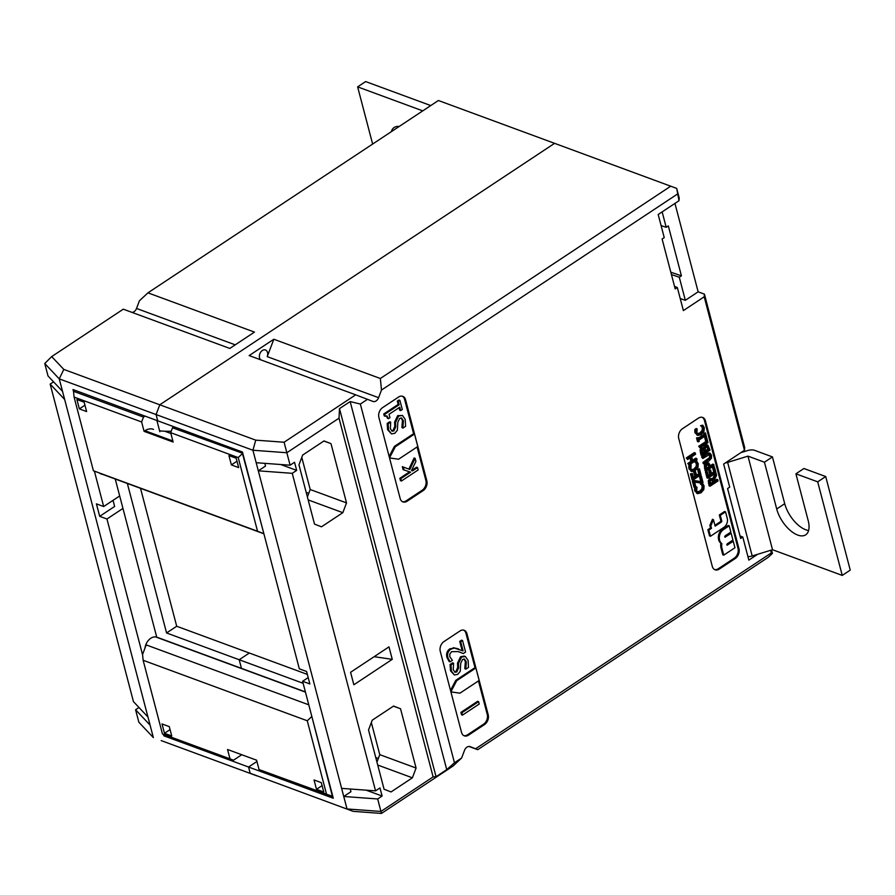 <?xml version="1.0" encoding="UTF-8"?>
<svg xmlns="http://www.w3.org/2000/svg" width="895" height="895" viewBox="0 0 895 895"><rect width="100%" height="100%" fill="white"/><g stroke="black" fill="none" stroke-linecap="round" stroke-linejoin="round"><path stroke-width="1.34" d="M438.393 100.508L554.587 143.334L159.78 404.786L63.802 369.411L51.686 356.59L123.286 309.178L229.802 348.435L254.46 332.101L147.944 292.844L438.393 100.508M132.035 312.4A5.538 3.96 110.2 0 0 136.521 308.462L139.396 300.832L147.944 292.844M161.178 740.601L257.167 775.976L161.178 740.601M63.802 369.411L59.249 378.865L156.088 414.553L159.78 404.786L554.587 143.334L676.698 188.409L678.992 200.737L679.238 198.075L676.698 188.409M44.75 363.515L59.249 378.865L62.527 391.339L48.028 375.989L44.75 363.515L51.686 356.59M138.982 707.497L135.581 709.746L138.859 722.231L153.358 737.581L62.527 391.339M53.555 381.852L50.154 384.1L133.456 701.646L147.955 716.996M150.08 725.107L135.581 709.746M64.653 399.45L50.154 384.1M102.522 474.328A11.087 7.932 -69.8 0 1 101.101 474.003A11.087 7.932 -69.8 0 1 99.725 473.254M144.968 648.114A11.087 7.932 -69.8 0 1 156.726 637.128L305.385 691.913M242.097 668.587A11.087 7.932 -69.8 0 1 243.071 669.136A11.087 7.932 110.2 0 0 242.097 668.587M156.726 637.128L122.951 508.416L106.952 519.01L99.692 516.337L96.414 503.863L103.675 506.536L94.4 471.195M73.547 391.686L72.987 389.56L157.721 420.795L156.088 414.553L157.721 420.795L242.444 452.02L299.322 668.811L306.582 671.485L309.86 683.959L302.599 681.285L333.287 798.25L248.553 767.026L250.186 773.269L353.145 811.351L250.186 773.269L248.553 767.026L163.819 735.802L163.449 734.392M103.675 506.536L119.684 495.942L115.242 479.015M142.596 654.883L106.952 519.01M163.819 735.802L165.06 734.985M122.951 508.416L119.684 495.942M99.692 516.337L114.627 506.447L113.027 500.35M303.125 683.299L239.189 659.738L249.325 653.026L239.189 659.738L241.449 668.352L239.189 659.738L166.571 632.966L127.347 483.468M256.932 761.477L248.553 767.026L256.932 761.477M166.571 632.966L176.707 626.254L307.354 674.405M770.684 550.28L771.378 552.897L772.441 553.356L768.167 557.35L477.729 749.686L468.969 746.464M771.378 552.897L475.592 748.768L477.729 749.686M674.953 203.411L698.145 291.826L704.443 294.153L704.197 296.804L744.45 450.274L744.696 447.612L704.443 294.153M772.441 553.356L771.568 550.011M670.791 186.16L380.341 378.495L381.483 390.052L677.269 194.181M757.662 554.285L748.846 560.125L742.794 537.045L740.657 538.454L727.568 488.547L729.705 487.137L723.641 464.057L744.45 450.274M381.483 390.052L378.596 397.682A5.538 3.96 -69.8 0 1 372.991 401.441A5.538 3.96 -69.8 0 1 372.946 401.43L355.684 394.829L284.095 442.231L255.757 440.15L159.78 404.786L156.088 414.553L252.916 450.241L255.757 440.15M360.349 404.048L454.459 762.764L446.728 769.633L436.055 776.703L433.124 776.894L339.015 418.178L339.496 408.623L350.158 401.564L360.349 404.048L367.498 399.315M353.145 811.351L381.471 813.432L453.071 766.019L461.607 758.031L454.459 762.764M461.607 758.031L464.494 750.402A5.538 3.96 -69.8 0 1 470.11 746.643A5.538 3.96 -69.8 0 1 470.155 746.654L475.592 748.768M704.197 296.804L683.388 310.587L677.325 287.508L675.199 288.917L662.099 239.01L664.235 237.6L658.183 214.509L678.992 200.737M698.447 418.133A7.384 5.292 -69.8 0 1 702.642 417.439A7.384 5.292 -69.8 0 1 705.417 420.84L738.968 548.724A7.384 5.292 -69.8 0 1 735.276 558.502L719.267 569.097A7.384 5.292 -69.8 0 1 715.071 569.791A7.384 5.292 -69.8 0 1 712.297 566.39L678.746 438.505A7.384 5.292 -69.8 0 1 682.438 428.739L698.447 418.133M405.569 399.741L426.837 480.839A7.384 5.292 -69.8 0 1 423.145 490.605L407.135 501.211A7.384 5.292 -69.8 0 1 402.94 501.905A7.384 5.292 -69.8 0 1 400.166 498.504L378.887 417.406A7.384 5.292 -69.8 0 1 382.59 407.628L398.588 397.033A7.384 5.292 -69.8 0 1 402.784 396.34A7.384 5.292 -69.8 0 1 405.569 399.741L404.596 399.383L413.602 433.695L414.519 434.03L395.31 446.75L389.504 457.882M459.963 630.975A7.384 5.292 -69.8 0 1 464.158 630.281A7.384 5.292 -69.8 0 1 466.933 633.682L488.211 714.781A7.384 5.292 -69.8 0 1 484.519 724.558L468.51 735.153A7.384 5.292 -69.8 0 1 464.315 735.847A7.384 5.292 -69.8 0 1 461.54 732.446L440.262 651.347A7.384 5.292 -69.8 0 1 443.965 641.581L459.963 630.975M355.684 394.829L249.168 355.572L273.825 339.239L380.341 378.495M381.471 813.432L380.946 811.452L347.025 808.957L343.747 796.483L377.668 798.966L382.098 796.035L379.972 787.924L375.542 790.856L292.24 473.321L296.659 470.39L294.533 462.279L290.103 465.21L286.836 452.736L339.015 418.178M433.124 776.894L380.946 811.452L377.668 798.966M350.572 672.302L388.989 646.861L392.256 659.335L353.849 684.776L350.572 672.302M384.067 789.233L391.048 791.941L412.382 777.811L416.085 768.044L400.535 708.773L393.565 706.065L372.219 720.206L368.527 729.973L384.067 789.233M298.964 464.841L314.514 524.101L321.484 526.808L342.83 512.678L346.522 502.9L330.982 443.64L324.001 440.933L302.667 455.063L298.964 464.841M339.496 408.623L436.055 776.703M350.158 401.564L446.728 769.633M284.095 442.231L286.836 452.736L252.916 450.241L343.747 796.483L350.952 791.706L350.247 788.998M273.825 339.239L267.236 356.635A5.538 3.96 -69.8 0 0 265.502 350.023A5.538 3.96 -69.8 0 1 265.502 350.023A5.538 3.96 -69.8 0 0 260.132 353.1A5.538 3.96 -69.8 0 0 260.646 359.801M450.509 690.425L455.768 680.357L474.976 667.636L475.894 667.972L456.685 680.692L450.879 691.824M455.768 680.357L456.685 680.692M450.901 691.891L459.963 693.166L479.161 680.457L475.894 667.972M389.526 457.938L398.588 459.224L417.786 446.504L414.519 434.03M389.135 456.484L394.393 446.415L395.31 446.75M394.393 446.415L413.602 433.695M478.456 680.916L487.249 714.423A7.384 5.292 -69.8 0 1 483.546 724.2L467.537 734.795A7.384 5.292 -69.8 0 1 463.845 735.634M463.666 630.136A7.384 5.292 -69.8 0 1 465.971 633.324L474.976 667.636M462.491 715.105L461.529 714.747L460.903 712.386L477.628 701.311L478.59 701.669L461.876 712.744L462.491 715.105L479.217 704.029L478.59 701.669M402.291 396.194A7.384 5.292 -69.8 0 1 404.596 399.383M386.394 415.873L387.501 418.312L388.475 418.67L389.94 417.696L389.045 414.307L399.774 407.203L400.658 410.592L399.696 410.234L399.025 407.695M385.23 416.276L384.257 415.918L383.742 413.982L398.174 404.428L397.302 401.105L398.935 400.031L399.897 400.378L398.264 401.463L399.136 404.786L384.716 414.34L385.23 416.276L386.92 415.94L388.475 418.67M401.9 427.575L402.918 428.112L401.9 427.575L402.459 420.426L401.094 417.92M391.462 433.885L387.602 429.712L387.177 423.458L389.717 421.78L390.69 422.127L388.15 423.816L388.564 430.07L391.462 433.885L394.796 433.325L397.369 430.204L397.816 422.306L399.662 418.379L401.598 418.021L403.421 420.784L402.862 427.933M391.674 430.931L392.927 430.529L394.773 426.434L394.617 422.037L397.671 415.649L402.481 415.459L398.644 416.007L395.579 422.395L395.747 426.792L393.901 430.887L392.144 431.2L390.365 428.683L390.69 422.127M264.808 463.353L265.524 466.06L258.319 470.826L292.24 473.321M256.194 462.715L290.103 465.21M341.621 788.372L375.542 790.856M296.659 470.39L280.75 464.527M302.599 681.285L308.182 677.582M371.335 722.534L379.771 754.653L376.952 762.104M301.783 457.39L310.207 489.52L307.399 496.96M374.132 656.695L392.256 659.335M705.618 437.096L706.435 436.547L705.484 432.923L704.667 433.471L704.98 434.657L698.603 438.874L698.29 437.689L697.474 438.226L698.424 441.85L699.241 441.313L698.939 440.116L705.305 435.899L705.618 437.096L704.555 436.391M697.474 438.226L696.511 437.868L697.462 441.492L698.424 441.85M696.511 437.868L698.29 437.689M698.38 438.024L704.007 434.299L704.98 434.657M704.007 434.299L703.694 433.113L704.667 433.471M703.694 433.113L705.484 432.923M702.743 449.57L703.918 449.402L704.924 452.076L702.586 453.62L702.038 450.599L703.515 449.256M702.362 452.769L703.951 451.718L702.944 449.055M703.951 451.718L704.924 452.076M706.267 446.717L707.609 446.616L708.773 449.525L705.808 451.483L705.226 448.305L707.084 446.426M705.596 450.632L707.8 449.167L706.647 446.258M707.8 449.167L708.773 449.525M704.309 448.552L702.251 448.373L701.031 450.319L700.058 449.961L701.031 455.107L702.004 455.465L710.003 450.174L707.945 445.218L706.737 444.748L704.913 445.095L705.886 445.453L704.354 448.518L702.732 447.768M701.031 450.319L702.004 455.465M700.058 449.961L701.288 448.015L703.347 448.194L704.913 445.095M707.945 445.218L705.886 445.453M707.967 478.232L707.005 477.874L705.473 472.012L706.435 472.37L707.967 478.232L715.978 472.929L714.434 467.078L713.494 467.705L714.702 472.314L711.726 474.283L710.608 469.976L709.657 470.602L710.787 474.909L708.594 476.353L707.386 471.743L706.435 472.37M705.473 472.012L707.386 471.743M708.37 475.502L709.813 474.551L710.787 474.909M709.813 474.551L708.683 470.244L709.657 470.602M708.683 470.244L710.608 469.976M711.514 473.433L713.729 471.956L714.702 472.314M713.729 471.956L712.521 467.347L713.494 467.705M712.521 467.347L714.434 467.078M711.133 480.156L712.521 479.854L713.673 482.371L710.664 484.363L710.216 481.454L711.133 480.156M710.44 483.513L712.7 482.013L711.559 479.496M712.7 482.013L713.673 482.371M714.188 480.358L716.593 475.29L716.168 473.668L713.561 479.306L712.61 478.556L710.708 478.914L709.232 481.141L710.071 486.209L718.07 480.917L717.745 479.664L714.557 481.778L714.188 480.358M714.333 480.928L716.772 479.317L717.745 479.664M712.61 478.556L709.735 478.568L708.258 480.783L709.097 485.851L710.071 486.209M712.744 478.612L715.116 473.5M715.329 473.354L716.168 473.668M691.869 471.52L689.005 468.857L688.781 467.067L689.754 467.425L689.978 469.215L691.869 471.52L695.225 470.669L698.01 467.447L698.268 463.744L696.813 461.294L695.549 462.133L697.339 464.337L697.082 466.91L694.889 469.372L692.092 470.088M688.781 467.067L688.926 465.523L689.888 465.881L689.754 467.425M688.926 465.523L691.175 465.031L689.888 465.881M691.936 470.032L690.884 468.622L691.175 465.031M691.287 469.785L693.916 469.014L696.109 466.552L696.377 463.979L695.504 462.435L696.467 462.793M695.504 462.435L694.598 461.865L695.572 462.223M694.598 461.865L695.549 462.133M694.576 461.775L696.813 461.294M702.027 483.132L703.011 482.483L701.3 475.939L700.349 476.565L701.714 481.756L694.296 480.738L693.334 481.376L694.956 487.551L695.896 486.925L694.643 482.148L702.027 483.132M693.334 481.376L692.361 481.018L693.983 487.193L694.956 487.551M692.361 481.018L694.296 480.738M693.323 480.38L701.714 481.756M700.751 481.398L699.387 476.218L700.349 476.565M699.387 476.218L701.3 475.939M400.658 410.592L402.303 409.518L399.897 400.378M383.742 413.982L384.716 414.34M398.174 404.428L399.136 404.786M397.302 401.105L398.264 401.463M411.487 470.468L415.918 461.417L415.101 458.307L409.82 469.472L403.287 467.033L404.059 469.976L410.592 472.168L400.815 478.646L401.43 481.007L418.144 469.942L417.529 467.57L412.505 470.893L411.487 470.468M411.577 470.513L416.555 467.212L417.529 467.57M400.815 478.646L399.841 478.288L400.457 480.649L401.43 481.007M399.841 478.288L409.586 471.833M403.287 467.033L402.325 466.675L403.097 469.618L404.059 469.976M408.858 469.114L414.128 457.949L415.101 458.307M465.803 669.191L468.477 667.424L468.119 660.454L465.378 656.527L464.214 656.091L460.567 656.729L461.54 657.087L458.475 663.475L458.643 667.871L456.786 671.955L455.04 672.268L453.262 669.751L453.586 663.206L451.035 664.884L451.46 671.138L454.358 674.964L457.692 674.405L460.265 671.272L460.701 663.385L462.558 659.458L464.494 659.089L466.317 661.852L465.803 669.191L464.796 668.654L465.758 669.012M464.796 668.654L465.355 661.494L463.99 658.988M454.358 674.964L450.498 670.791L450.073 664.537L451.035 664.884M450.073 664.537L452.613 662.848L453.586 663.206M454.559 672.011L455.823 671.597L457.669 667.513L457.513 663.117L460.567 656.729M465.378 656.527L461.54 657.087M726.796 544.574L732.3 540.938L733.262 541.296L727.098 545.167L727.187 543.847L732.938 540.043L731.17 533.319L725.006 537.19L725.095 535.87L730.846 532.066L729.201 525.801L723.361 529.672A7.552 5.404 110.2 0 0 719.423 536.295A8.626 6.175 110.2 0 0 721.851 543.589A9.576 6.847 110.2 0 0 721.963 548.311L723.753 555.146L734.952 547.729L733.262 541.296M721.851 543.589L720.878 543.231A9.576 6.847 -69.8 0 0 721.001 547.953L722.791 554.788L723.753 555.146M720.878 543.231A8.626 6.175 -69.8 0 1 718.461 535.937A7.552 5.404 -69.8 0 1 722.388 529.314L728.228 525.443L729.201 525.801M724.704 536.597L730.197 532.961L731.17 533.319M710.462 536.262L709.5 535.904L707.867 529.717L708.84 530.075L710.462 536.262L723.898 527.368A6.735 4.822 110.2 0 0 727.266 518.451L725.543 511.85L720.285 515.33L721.762 520.979A0.817 0.582 -69.8 0 1 721.359 522.053L715.15 526.159L713.449 519.659L710.831 525.812L711.491 528.318L708.84 530.075M707.867 529.717L710.518 527.961L711.491 528.318M710.518 527.961L709.858 525.454L710.831 525.812M709.858 525.454L712.476 519.301L713.449 519.659M714.926 525.309L720.385 521.695A0.817 0.582 110.2 0 0 720.799 520.621L719.312 514.972L720.285 515.33M719.312 514.972L724.57 511.492L725.543 511.85M460.903 712.386L461.876 712.744M463.308 653.563L465.579 652.063L462.547 640.518L460.69 641.749L463.107 650.933L454.268 648.047L450.8 649.199C448.015 651.18 447.041 654.01 447.869 657.691L450.084 661.852L452.378 660.342L449.771 656.65L449.827 653.932L451.595 651.672L458.274 651.594L463.308 653.563L459.325 651.94M454.268 648.047L449.838 648.841C447.053 650.822 446.079 653.652 446.907 657.333L449.122 661.494L450.084 661.852M453.295 647.689L457.658 648.741M456.685 648.383L458.889 649.166M462.111 650.497L459.728 641.391L460.69 641.749M459.728 641.391L461.585 640.16L462.547 640.518M402.918 428.112L405.592 426.344L405.222 419.375L402.481 415.459M387.177 423.458L388.15 423.816M697.686 493.671L694.811 490.997L694.587 489.218L695.56 489.576L695.784 491.355L697.686 493.671L701.042 492.809L703.817 489.599L704.074 485.884L702.631 483.434L701.356 484.273L703.157 486.488L702.888 489.05L700.696 491.523L697.899 492.239M694.587 489.218L694.733 487.663L695.695 488.021L695.56 489.576M695.896 486.891L696.981 487.171L695.695 488.021M697.742 492.172L696.69 490.762L696.981 487.171M697.093 491.926L699.733 491.165L701.926 488.692L702.183 486.13L701.311 484.575L702.284 484.933M701.311 484.575L700.405 484.005L701.378 484.363M700.405 484.005L701.356 484.273M700.382 483.915L701.646 483.087M701.714 483.099L702.631 483.434M692.976 480.011L692.003 479.653L690.47 473.802L691.443 474.16L692.976 480.011L700.975 474.719L699.442 468.857L698.492 469.483L699.7 474.093L696.735 476.062L695.605 471.766L694.665 472.392L695.784 476.688L693.591 478.143L692.383 473.533L691.443 474.16M690.47 473.802L692.383 473.533M693.368 477.292L694.822 476.33L695.784 476.688M694.822 476.33L693.692 472.034L694.665 472.392M693.692 472.034L695.605 471.766M696.511 475.211L698.738 473.746L699.7 474.093M698.738 473.746L697.529 469.125L698.492 469.483M697.529 469.125L699.442 468.857M691.678 456.808L695.605 454.212L695.27 452.971L687.27 458.274L687.595 459.515L690.739 457.434L691.869 461.742L688.725 463.823L689.049 465.064L697.06 459.773L696.735 458.52L692.808 461.115L691.678 456.808M692.596 460.265L695.762 458.173L696.735 458.52M688.725 463.823L687.763 463.465L689.049 465.064M687.763 463.465L690.895 461.384L691.869 461.742M690.895 461.384L689.989 457.927M687.27 458.274L686.308 457.916L687.595 459.515M686.308 457.916L694.307 452.613L695.27 452.971M706.446 468.309L708.896 466.687L709.858 467.045L706.67 469.159L706.267 466.25L707.307 464.773L708.65 464.516M708.639 464.516L709.858 467.045M708.896 466.687L707.665 464.158M710.552 465.59L712.789 464.113L713.751 464.46L710.775 466.44L708.929 463.14L707.923 462.76L708.84 463.107M707.967 462.782L705.976 463.14L704.354 465.523L705.115 470.647L706.077 471.005L714.076 465.713L713.751 464.46M708.929 463.14L706.938 463.498L705.316 465.881L706.077 471.005M710.138 453.228L707.464 453.944L702.474 457.255L701.501 456.897L702.799 458.497L709.511 454.526L710.619 455.835L710.417 458.005L703.918 462.782L702.955 462.424L703.28 463.666L704.242 464.024L709.243 460.712L711.447 458.206L711.525 455.231L709.992 453.172M703.918 462.782L704.242 464.024M702.955 462.424L709.455 457.647L709.657 455.477L708.538 454.168M702.474 457.255L702.799 458.497M701.501 456.897L706.491 453.586L709.164 452.87M700.013 447.892L708.012 442.589L706.591 437.163L705.652 437.789L706.737 441.973L699.689 446.639L700.013 447.892L698.715 446.281L699.689 446.639M698.715 446.281L705.775 441.615L706.737 441.973M705.775 441.615L704.678 437.431L705.652 437.789M704.678 437.431L705.349 436.995M705.898 436.905L706.591 437.163M697.865 435.417L695.001 432.744L694.777 430.965L695.739 431.323L695.963 433.102L697.865 435.417L701.221 434.567L703.996 431.345L704.264 427.642L702.81 425.181L701.535 426.02L703.336 428.235L703.078 430.797L700.886 433.269L698.078 433.986M694.777 430.965L694.912 429.41L695.885 429.768L695.739 431.323M694.912 429.41L696.198 428.56L697.171 428.918L695.885 429.768M697.932 433.918L696.881 432.509L697.171 428.918M697.272 433.672L699.912 432.911L702.105 430.439L702.362 427.877L701.501 426.322L702.463 426.68M701.501 426.322L700.595 425.751L701.557 426.109M700.595 425.751L701.535 426.02M700.572 425.662L702.81 425.181M702.139 417.294A7.384 5.292 -69.8 0 1 704.454 420.482L738.006 548.378A7.384 5.292 -69.8 0 1 734.303 558.144L718.293 568.739A7.384 5.292 -69.8 0 1 714.602 569.578M417.081 446.974L425.875 480.481A7.384 5.292 -69.8 0 1 422.171 490.247L406.162 500.853A7.384 5.292 -69.8 0 1 402.47 501.692M698.145 291.826L685.335 300.306L679.283 277.226L681.419 275.817L668.33 225.909L666.193 227.319L662.143 211.891M674.528 286.389L677.325 287.508M685.335 300.306L680.234 298.561M679.283 277.226L671.418 274.541M681.419 275.817L670.803 272.192M727.579 488.536L740.02 535.937L742.794 537.045M661.081 225.574L666.193 227.319M378.317 758.49L375.755 757.539M308.764 493.346L306.202 492.407M342.83 512.678L308.16 499.902M346.522 502.9L310.207 489.52M416.085 768.044L379.771 754.653M400.535 708.773L393.431 706.155M412.382 777.811L377.724 765.035M382.098 796.035L366.189 790.173M330.982 443.64L323.878 441.022M140.515 488.323L176.707 626.254M311.527 716.772L307.265 720.766L326.597 794.447L332.504 796.695L311.751 716.19M308.775 704.824L146.187 644.903L142.551 654.502L143.133 660.275L307.265 720.766M332.817 796.483L259.047 769.555L256.596 760.202L227.543 749.495L230.004 758.848L162.454 733.956L143.133 660.275M241.751 754.731L233.483 760.202L162.454 733.956M233.483 760.202L230.004 758.848M321.305 782.644L323.766 791.997L316.494 789.323L314.044 779.959L321.305 782.644M162.017 723.932L169.278 726.617L171.728 735.97L164.467 733.296L162.017 723.932M164.467 733.296L170.061 729.593M316.494 789.323L322.088 785.62M326.597 794.447L259.047 769.555M99.815 473.321L263.902 533.8L93.404 470.759L74.084 397.078L73.513 391.305L143.469 417.081L144.968 416.097M263.868 533.655L242.478 453.575L238.215 457.569L257.547 531.25L263.454 533.498M93.404 470.759L257.547 531.25M75.012 390.309L73.513 391.305M174.022 426.803L172.522 427.788L242.802 453.362M172.522 427.788L170.676 432.677L238.215 457.569M79.364 408.892L76.914 399.528L84.175 402.213L86.625 411.566L79.364 408.892L84.958 405.189M156.882 420.482L159.836 431.714M153.369 429.331L153.492 429.376A14.779 10.572 110.2 0 0 153.369 429.331A14.779 10.572 110.2 0 0 144.99 430.719L144.073 431.334L141.623 421.97L143.469 417.081M170.676 432.677L173.127 442.04L144.073 431.334M231.391 464.919L228.941 455.566L236.202 458.24L238.652 467.593L231.391 464.919L236.985 461.216M74.084 397.078L141.623 421.97M391.305 131.688A24.008 12.004 56.5 0 1 394.18 127.47A24.008 12.004 56.5 0 1 399.181 126.475M430.752 105.565L365.641 81.568L357.631 86.871L422.753 110.868M357.631 86.871L372.633 144.05M795.912 473.813L817.694 481.834L825.705 476.543L803.911 468.51L795.912 473.813L808.185 520.599A24.008 12.004 56.5 0 1 805.701 534.818A24.008 12.004 56.5 0 1 789.793 530.019A24.008 12.004 56.5 0 1 776.715 508.998L764.442 462.212L772.441 456.909L784.714 503.695A24.008 12.004 -123.5 0 0 808.599 530.5M772.441 456.909L754.574 450.33A7.384 3.602 -14.7 0 0 747.717 450.543L740.859 452.657M725.375 462.905A7.384 3.602 -14.7 0 0 727.646 462.402L747.963 456.137L764.442 462.212M825.705 476.543L850.25 570.115L842.251 575.418L772.519 549.72L747.963 456.137M842.251 575.418L817.694 481.834M772.519 549.72L752.192 555.974A7.384 3.602 165.3 0 1 747.929 556.623M173.227 427.329L172.992 426.423M171.213 431.233A60.491 29.513 165.3 0 1 159.612 430.853M170.878 433.471L164.769 431.211M136.521 308.462L235.228 344.844M378.596 397.682L267.236 356.635M488.211 714.781L487.249 714.423M466.933 633.682L465.971 633.324M703.582 450.308L704.555 450.666M707.542 448.16L708.504 448.518M700.382 452.635L701.356 452.993M701.288 448.015L702.251 448.373M712.42 480.917L713.382 481.275M708.471 483.445L709.433 483.803M708.258 480.783L709.232 481.141M709.735 478.568L710.708 478.914M690.906 471.162L691.589 471.419M689.005 468.857L689.978 469.215M693.916 469.014L694.889 469.372M696.109 466.552L697.082 466.91M696.377 463.979L697.339 464.337M465.355 661.494L466.317 661.852M450.498 670.791L451.46 671.138M455.823 671.597L456.786 671.955M457.669 667.513L458.643 667.871M457.513 663.117L458.475 663.475M721.001 547.953L721.963 548.311M718.461 535.937L719.423 536.295M722.388 529.314L723.361 529.672M724.726 536.866L725.431 537.123M726.829 544.842L727.523 545.1M720.385 521.695L721.359 522.053M720.799 520.621L721.762 520.979M446.907 657.333L447.869 657.691M449.838 648.841L450.8 649.199M402.459 420.426L403.421 420.784M387.602 429.712L388.564 430.07M392.927 430.529L393.901 430.887M394.773 426.434L395.747 426.792M394.617 422.037L395.579 422.395M397.671 415.649L398.644 416.007M696.713 493.313L697.395 493.559M694.811 490.997L695.784 491.355M699.733 491.165L700.696 491.523M701.926 488.692L702.888 489.05M702.183 486.13L703.157 486.488M708.672 465.836L709.645 466.194M704.488 468.298L705.461 468.656M704.354 465.523L705.316 465.881M705.976 463.14L706.938 463.498M707.945 459.113L708.918 459.471M709.455 457.647L710.417 458.005M709.657 455.477L710.619 455.835M706.491 453.586L707.464 453.944M696.903 435.059L697.585 435.306M695.001 432.744L695.963 433.102M699.912 432.911L700.886 433.269M702.105 430.439L703.078 430.797M702.362 427.877L703.336 428.235M705.417 420.84L704.454 420.482M719.267 569.097L718.293 568.739M735.276 558.502L734.303 558.144M738.968 548.724L738.006 548.378M426.837 480.839L425.875 480.481M407.135 501.211L406.162 500.853M423.145 490.605L422.171 490.247M468.51 735.153L467.537 734.795M484.519 724.558L483.546 724.2M172.847 440.989L144.99 430.719M784.714 503.695L776.715 508.998M752.192 555.974L727.646 462.402M305.441 692.126L155.629 636.916"/></g></svg>
